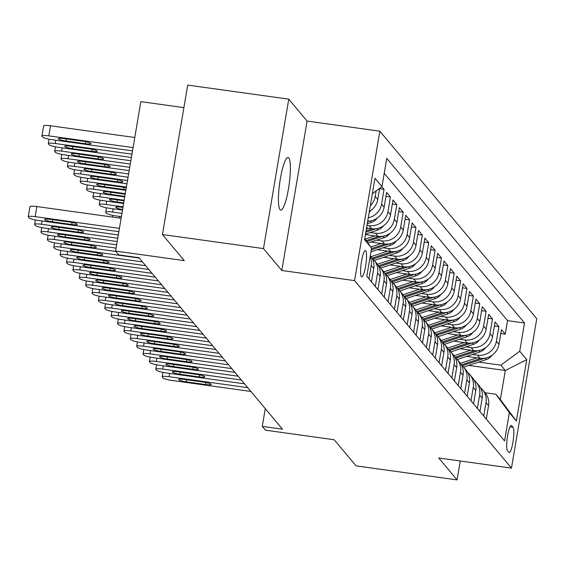 <?xml version="1.0" encoding="UTF-8"?>
<svg xmlns="http://www.w3.org/2000/svg" width="565" height="565" viewBox="0 0 565 565"><rect width="100%" height="100%" fill="white"/><g stroke="black" fill="none" stroke-linecap="round" stroke-linejoin="round"><path stroke-width="0.85" d="M280.042 209.629A26.548 4.774 97.9 0 0 280.756 210.074A26.548 4.774 97.9 0 0 288.835 186.556A26.548 4.774 97.9 0 0 288.786 157.932A26.548 4.774 97.9 0 0 288.072 157.48A26.548 4.774 97.9 0 0 279.993 181.005A26.548 4.774 97.9 0 0 280.042 209.629M361.381 276.624A13.278 2.387 97.9 0 0 361.741 276.85A13.278 2.387 97.9 0 0 365.781 265.091A13.278 2.387 97.9 0 0 365.753 250.775A13.278 2.387 97.9 0 0 365.4 250.549A13.278 2.387 97.9 0 0 361.36 262.308A13.278 2.387 97.9 0 0 361.381 276.624M183.9 107.625L140.847 101.636L115.571 251.072L118.763 254.886L138.969 257.697L282.479 429.181L262.273 426.37L265.458 430.184L334.169 439.747L356.014 465.85L457.057 479.904L460.256 460.991M288.757 99.15L187.714 85.096L162.438 234.531L263.481 248.593L281.822 270.501L354.573 280.621L379.85 131.186L307.092 121.065L288.757 99.15L263.481 248.593M354.573 280.621L511.473 468.117L536.75 318.681L379.85 131.186M466.662 356.381L480.038 358.238A16.597 16.11 -39.9 0 0 498.937 344.332L501.43 329.593L505.251 334.169L500.76 333.541M472.347 354.481L477.482 355.194A16.597 16.11 -39.9 0 0 496.381 341.288L498.874 326.542L494.382 325.92M498.874 326.542L495.053 321.972L492.553 336.712A16.597 16.11 -39.9 0 1 473.654 350.618L460.284 348.76M453.907 341.14L467.276 342.997A16.597 16.11 -39.9 0 0 486.175 329.091L488.668 314.352L492.496 318.921L488.005 318.3M447.529 333.512L460.899 335.377A16.597 16.11 -39.9 0 0 479.798 321.471L482.291 306.731L486.119 311.301L481.627 310.679M441.152 325.892L454.521 327.757A16.597 16.11 -39.9 0 0 473.421 313.85L475.914 299.104L479.742 303.68L475.25 303.052M434.775 318.272L448.144 320.136A16.597 16.11 -39.9 0 0 467.043 306.23L469.536 291.484L473.364 296.06L468.872 295.431M428.397 310.651L441.766 312.509A16.597 16.11 -39.9 0 0 460.666 298.603L463.159 283.863L466.987 288.44L462.488 287.811M422.013 303.031L435.389 304.888A16.597 16.11 -39.9 0 0 454.288 290.982L456.781 276.243L460.609 280.812L456.11 280.191M415.635 295.41L429.012 297.268A16.597 16.11 -39.9 0 0 447.911 283.362L450.404 268.622L454.232 273.192L449.733 272.57M409.258 287.783L422.634 289.647A16.597 16.11 -39.9 0 0 441.533 275.741L444.026 261.002L447.854 265.571L443.356 264.95M402.88 280.162L416.25 282.027A16.597 16.11 -39.9 0 0 435.156 268.121L437.649 253.374L441.47 257.951L436.978 257.322M396.503 272.542L409.872 274.406A16.597 16.11 -39.9 0 0 428.771 260.5L431.264 245.754L435.092 250.33L430.601 249.702M390.125 264.921L403.495 266.779A16.597 16.11 -39.9 0 0 422.394 252.873L424.887 238.133L428.715 242.71L424.223 242.081M383.748 257.301L397.117 259.158A16.597 16.11 -39.9 0 0 416.017 245.252L418.51 230.513L422.338 235.082L417.846 234.461M377.371 249.681L390.74 251.538A16.597 16.11 -39.9 0 0 409.639 237.632L412.132 222.893L415.96 227.462L411.468 226.84M370.993 242.053L384.362 243.918A16.597 16.11 -39.9 0 0 403.262 230.012L405.755 215.272L409.583 219.841L405.091 219.22M365.428 234.546L377.985 236.297A16.597 16.11 -39.9 0 0 396.884 222.391L399.377 207.645L403.205 212.221L398.706 211.593M366.544 227.97L371.608 228.677A16.597 16.11 -39.9 0 0 390.507 214.771L393 200.024L396.828 204.601L392.329 203.972M367.688 221.205A16.597 16.11 -39.9 0 0 384.129 207.143L386.622 192.404L390.45 196.98L385.952 196.352M381.862 186.718L384.066 189.353L379.574 188.731M513.084 427.317L511.685 425.636A12.861 2.317 97.9 0 0 511.339 425.424A12.861 2.317 97.9 0 0 507.419 436.816A12.861 2.317 97.9 0 0 507.448 450.679L508.853 452.353A12.861 2.317 97.9 0 0 509.192 452.572A12.861 2.317 97.9 0 0 513.112 441.18A12.861 2.317 97.9 0 0 513.084 427.317L509.99 426.886M364.736 238.656L371.586 248.035L366.805 276.306L504.573 440.933L509.355 412.662L495.922 394.257L485.038 392.739M371.586 248.035L364.566 239.652L374.955 178.258L381.968 186.641L386.75 158.37L524.518 322.996L519.736 351.268L526.75 359.651L516.368 421.045L509.355 412.662M366.989 225.336L369.051 225.626L371.608 228.677M370.294 232.533L375.435 233.246L377.985 236.297M376.671 240.153L381.813 240.867L384.362 243.918M383.056 247.774L388.19 248.487L390.74 251.538M389.433 255.394L394.568 256.115L397.117 259.158M395.811 263.022L400.945 263.735L403.495 266.779M402.188 270.642L407.323 271.355L409.872 274.406M408.566 278.263L413.7 278.976L416.25 282.027M414.943 285.883L420.077 286.596L422.634 289.647M421.32 293.503L426.455 294.217L429.012 297.268M427.698 301.124L432.839 301.844L435.389 304.888M434.075 308.751L439.217 309.465L441.766 312.509M440.453 316.372L445.594 317.085L448.144 320.136M446.837 323.992L451.972 324.706L454.521 327.757M453.215 331.613L458.349 332.326L460.899 335.377M459.592 339.233L464.727 339.946L467.276 342.997M465.97 346.853L471.104 347.574L473.654 350.618M505.251 334.169L507.547 320.638L384.228 173.278M376.135 190.935L375.195 196.479A16.597 16.11 140.1 0 1 370.301 205.738M369.348 211.409A16.597 16.11 -39.9 0 0 377.752 199.523L379.638 188.357M384.066 189.353L381.573 204.099A16.597 16.11 140.1 0 1 368.26 217.822M390.45 196.98L387.957 211.72A16.597 16.11 140.1 0 1 369.051 225.626M396.828 204.601L394.335 219.34A16.597 16.11 140.1 0 1 375.435 233.246M403.205 212.221L400.712 226.961A16.597 16.11 140.1 0 1 381.813 240.867M409.583 219.841L407.09 234.581A16.597 16.11 140.1 0 1 388.19 248.487M415.96 227.462L413.467 242.208A16.597 16.11 140.1 0 1 394.568 256.115M422.338 235.082L419.844 249.829A16.597 16.11 140.1 0 1 400.945 263.735M428.715 242.71L426.222 257.449A16.597 16.11 140.1 0 1 407.323 271.355M435.092 250.33L432.599 265.07A16.597 16.11 140.1 0 1 413.7 278.976M441.47 257.951L438.977 272.69A16.597 16.11 140.1 0 1 420.077 286.596M447.854 265.571L445.354 280.311A16.597 16.11 140.1 0 1 426.455 294.217M454.232 273.192L451.739 287.938A16.597 16.11 140.1 0 1 432.839 301.844M460.609 280.812L458.116 295.559A16.597 16.11 140.1 0 1 439.217 309.465M466.987 288.44L464.494 303.179A16.597 16.11 140.1 0 1 445.594 317.085M473.364 296.06L470.871 310.799A16.597 16.11 140.1 0 1 451.972 324.706M479.742 303.68L477.248 318.42A16.597 16.11 140.1 0 1 458.349 332.326M486.119 311.301L483.626 326.04A16.597 16.11 140.1 0 1 464.727 339.946M492.496 318.921L490.003 333.668A16.597 16.11 140.1 0 1 471.104 347.574M483.739 416.038L485.999 402.675A16.597 16.11 -39.9 0 0 482.559 389.779A16.597 16.11 -39.9 0 0 480.427 387.675M486.288 419.089L488.548 405.727A16.597 16.11 -39.9 0 0 485.109 392.823L482.559 389.779M479.911 411.468L482.171 398.106A16.597 16.11 -39.9 0 0 478.732 385.203L476.182 382.159A16.597 16.11 140.1 0 1 479.621 395.055L477.361 408.417M473.534 403.848L475.794 390.486A16.597 16.11 -39.9 0 0 472.354 377.582L469.805 374.531A16.597 16.11 140.1 0 1 473.244 387.435L470.984 400.797M467.156 396.22L469.416 382.858A16.597 16.11 -39.9 0 0 465.977 369.962L463.42 366.911A16.597 16.11 140.1 0 1 466.867 379.814L464.607 393.176M460.779 388.6L463.039 375.238A16.597 16.11 -39.9 0 0 459.599 362.342L457.043 359.291A16.597 16.11 140.1 0 1 460.489 372.194L458.229 385.556M454.401 380.98L456.661 367.617A16.597 16.11 -39.9 0 0 453.222 354.721L450.665 351.67A16.597 16.11 140.1 0 1 454.112 364.566L451.852 377.929M448.024 373.359L450.284 359.997A16.597 16.11 -39.9 0 0 446.837 347.094L444.288 344.05A16.597 16.11 140.1 0 1 447.727 356.946L445.467 370.308M441.646 365.739L443.906 352.376A16.597 16.11 -39.9 0 0 440.46 339.473L437.91 336.429A16.597 16.11 140.1 0 1 441.35 349.325L439.09 362.688M435.269 358.118L437.529 344.756A16.597 16.11 -39.9 0 0 434.082 331.853L431.533 328.802A16.597 16.11 140.1 0 1 434.972 341.705L432.712 355.067M428.884 350.491L431.144 337.128A16.597 16.11 -39.9 0 0 427.705 324.232L425.155 321.181A16.597 16.11 140.1 0 1 428.595 334.085L426.335 347.447M422.507 342.87L424.767 329.508A16.597 16.11 -39.9 0 0 421.328 316.612L418.778 313.561A16.597 16.11 140.1 0 1 422.217 326.464L419.957 339.826M416.13 335.25L418.39 321.888A16.597 16.11 -39.9 0 0 414.95 308.991L412.401 305.94A16.597 16.11 140.1 0 1 415.84 318.837L413.58 332.199M409.752 327.629L412.012 314.267A16.597 16.11 -39.9 0 0 408.573 301.364L406.023 298.32A16.597 16.11 140.1 0 1 409.463 311.216L407.203 324.578M403.375 320.009L405.635 306.647A16.597 16.11 -39.9 0 0 402.195 293.744L399.639 290.7A16.597 16.11 140.1 0 1 403.085 303.596L400.825 316.958M396.997 312.389L399.257 299.026A16.597 16.11 -39.9 0 0 395.818 286.123L393.261 283.072A16.597 16.11 140.1 0 1 396.708 295.975L394.448 309.338M390.62 304.761L392.88 291.399A16.597 16.11 -39.9 0 0 389.433 278.503L386.884 275.452A16.597 16.11 140.1 0 1 390.33 288.355L388.07 301.717M384.242 297.141L386.502 283.778A16.597 16.11 -39.9 0 0 383.056 270.882L380.506 267.831A16.597 16.11 140.1 0 1 383.946 280.734L381.686 294.097M377.865 289.52L380.125 276.158A16.597 16.11 -39.9 0 0 376.678 263.262L374.129 260.211A16.597 16.11 140.1 0 1 377.568 273.107L375.308 286.469M371.48 281.9L373.74 268.537A16.597 16.11 -39.9 0 0 370.301 255.634L370.301 255.634M370.153 256.51A16.597 16.11 140.1 0 1 371.191 265.486L368.931 278.849M495.922 394.257L500.385 399.589L505.301 370.513L500.837 365.174L519.736 351.268M468.781 365.428L505.301 370.513L526.75 359.651M478.725 362.101L500.837 365.174M115.571 251.072L184.282 260.635L162.438 234.531M511.473 468.117L438.723 457.996L457.057 479.904M265.275 408.622L262.273 426.37M507.547 320.638L524.518 322.996M474.049 380.054A16.597 16.11 140.1 0 1 476.182 382.159M467.672 372.434A16.597 16.11 140.1 0 1 469.805 374.531M461.287 364.813A16.597 16.11 140.1 0 1 463.42 366.911M454.91 357.186A16.597 16.11 140.1 0 1 457.043 359.291M448.532 349.565A16.597 16.11 140.1 0 1 450.665 351.67M442.155 341.945A16.597 16.11 140.1 0 1 444.288 344.05M435.777 334.325A16.597 16.11 140.1 0 1 437.91 336.429M429.4 326.704A16.597 16.11 140.1 0 1 431.533 328.802M423.023 319.084A16.597 16.11 140.1 0 1 425.155 321.181M416.645 311.456A16.597 16.11 140.1 0 1 418.778 313.561M410.268 303.836A16.597 16.11 140.1 0 1 412.401 305.94M403.883 296.215A16.597 16.11 140.1 0 1 406.023 298.32M397.506 288.595A16.597 16.11 140.1 0 1 399.639 290.7M391.128 280.974A16.597 16.11 140.1 0 1 393.261 283.072M384.751 273.354A16.597 16.11 140.1 0 1 386.884 275.452M378.373 265.727A16.597 16.11 140.1 0 1 380.506 267.831M371.996 258.106A16.597 16.11 140.1 0 1 374.129 260.211M381.968 186.641L372.335 193.731M500.385 399.589L516.368 421.045M281.822 270.501L307.092 121.065M250.902 391.453L172.283 380.513A8.298 1.314 -170.4 0 1 162.925 377.865L162.289 377.102A8.298 1.314 -170.4 0 1 162.19 376.848A8.298 1.314 -170.4 0 1 169.097 376.707L247.717 387.639M186.259 381.855A6.639 1.052 9.6 0 1 178.695 379.525A6.639 1.052 9.6 0 1 184.218 379.412L203.619 382.117A6.639 1.052 9.6 0 1 211.19 384.44A6.639 1.052 9.6 0 1 205.66 384.553L186.259 381.855L186.62 379.751M476.959 357.815L460.383 363.359M491.917 355.35A10.996 10.671 140.1 0 1 486.26 359.58L463.625 367.151M480.921 358.337L461.379 364.884M462.332 365.732L484.841 358.203M244.525 383.833L165.905 372.893A8.298 1.314 -170.4 0 1 156.547 370.245L155.912 369.482A8.298 1.314 -170.4 0 1 155.813 369.22A8.298 1.314 -170.4 0 1 162.72 369.079L241.34 380.019M179.882 374.235A6.639 1.052 9.6 0 1 172.318 371.904A6.639 1.052 9.6 0 1 177.841 371.791L197.242 374.489A6.639 1.052 9.6 0 1 204.805 376.82A6.639 1.052 9.6 0 1 199.283 376.933L179.882 374.235L180.242 372.123M238.148 376.212L159.528 365.273A8.298 1.314 -170.4 0 1 150.17 362.624L149.534 361.861A8.298 1.314 -170.4 0 1 149.435 361.6A8.298 1.314 -170.4 0 1 156.343 361.459L234.962 372.399M173.504 366.607A6.639 1.052 9.6 0 1 165.941 364.284A6.639 1.052 9.6 0 1 171.463 364.171L190.864 366.869A6.639 1.052 9.6 0 1 198.428 369.199A6.639 1.052 9.6 0 1 192.905 369.312L173.504 366.607L173.865 364.503M231.77 368.592L153.15 357.652A8.298 1.314 -170.4 0 1 143.793 355.004L143.157 354.241A8.298 1.314 -170.4 0 1 143.058 353.98A8.298 1.314 -170.4 0 1 149.965 353.838L228.578 364.778M167.127 358.987A6.639 1.052 9.6 0 1 159.563 356.663A6.639 1.052 9.6 0 1 165.086 356.55L184.487 359.248A6.639 1.052 9.6 0 1 192.051 361.572A6.639 1.052 9.6 0 1 186.528 361.685L167.127 358.987L167.487 356.882M225.393 360.964L146.773 350.032A8.298 1.314 -170.4 0 1 137.415 347.376L136.779 346.62A8.298 1.314 -170.4 0 1 136.681 346.359A8.298 1.314 -170.4 0 1 143.581 346.218L222.2 357.158M160.75 351.366A6.639 1.052 9.6 0 1 153.186 349.043A6.639 1.052 9.6 0 1 158.709 348.93L178.109 351.628A6.639 1.052 9.6 0 1 185.673 353.951A6.639 1.052 9.6 0 1 180.15 354.064L160.75 351.366L161.103 349.262M470.581 350.194L454.006 355.738M485.54 347.729A10.996 10.671 140.1 0 1 479.883 351.953L457.247 359.531M474.543 350.717L455.002 357.264M455.948 358.111L478.456 350.575M464.204 342.567L447.628 348.118M479.162 340.102A10.996 10.671 140.1 0 1 473.505 344.332L450.87 351.91M468.166 343.096L448.624 349.636M449.57 350.491L472.079 342.955M457.82 334.946L441.251 340.497M472.785 332.481A10.996 10.671 140.1 0 1 467.128 336.712L444.493 344.29M461.789 335.476L442.24 342.016M443.193 342.87L465.701 335.335M451.442 327.326L434.866 332.877M466.408 324.861A10.996 10.671 140.1 0 1 460.75 329.091L438.115 336.669M455.411 327.855L435.862 334.395M436.816 335.25L459.324 327.714M219.015 353.344L140.395 342.404A8.298 1.314 -170.4 0 1 131.038 339.756L130.395 338.993A8.298 1.314 -170.4 0 1 130.303 338.739A8.298 1.314 -170.4 0 1 137.203 338.597L215.823 349.537M154.372 343.746A6.639 1.052 9.6 0 1 146.808 341.415A6.639 1.052 9.6 0 1 152.331 341.309L171.732 344.007A6.639 1.052 9.6 0 1 179.296 346.331A6.639 1.052 9.6 0 1 173.773 346.444L154.372 343.746L154.725 341.641M445.065 319.705L428.489 325.256M460.03 317.24A10.996 10.671 140.1 0 1 454.373 321.471L431.738 329.049M449.034 320.235L429.485 326.775M430.438 327.629L452.946 320.094M212.638 345.724L134.018 334.784A8.298 1.314 -170.4 0 1 124.66 332.135L124.017 331.373A8.298 1.314 -170.4 0 1 123.926 331.118A8.298 1.314 -170.4 0 1 130.826 330.977L209.446 341.91M147.995 336.126A6.639 1.052 9.6 0 1 140.431 333.795A6.639 1.052 9.6 0 1 145.954 333.682L165.354 336.387A6.639 1.052 9.6 0 1 172.918 338.71A6.639 1.052 9.6 0 1 167.395 338.823L147.995 336.126L148.348 334.021M438.687 312.085L422.111 317.629M453.653 309.62A10.996 10.671 140.1 0 1 447.989 313.85L425.353 321.421M442.649 312.607L423.107 319.154M424.061 320.002L446.569 312.473M206.26 338.103L127.641 327.163A8.298 1.314 -170.4 0 1 118.283 324.515L117.64 323.752A8.298 1.314 -170.4 0 1 117.541 323.491A8.298 1.314 -170.4 0 1 124.448 323.349L203.068 334.289M141.617 328.505A6.639 1.052 9.6 0 1 134.053 326.175A6.639 1.052 9.6 0 1 139.576 326.062L158.977 328.759A6.639 1.052 9.6 0 1 166.541 331.09A6.639 1.052 9.6 0 1 161.018 331.203L141.617 328.505L141.97 326.393M432.31 304.464L415.734 310.008M447.275 302A10.996 10.671 140.1 0 1 441.611 306.223L418.976 313.801M436.272 304.987L416.73 311.534M417.683 312.381L440.192 304.846M199.876 330.483L121.263 319.543A8.298 1.314 -170.4 0 1 111.898 316.894L111.263 316.132A8.298 1.314 -170.4 0 1 111.164 315.87A8.298 1.314 -170.4 0 1 118.071 315.729L196.691 326.669M135.24 320.878A6.639 1.052 9.6 0 1 127.669 318.554A6.639 1.052 9.6 0 1 133.199 318.441L152.599 321.139A6.639 1.052 9.6 0 1 160.163 323.47A6.639 1.052 9.6 0 1 154.641 323.583L135.24 320.878L135.593 318.773M425.932 296.837L409.357 302.388M440.898 294.372A10.996 10.671 140.1 0 1 435.234 298.603L412.598 306.181M429.894 297.367L410.352 303.906M411.306 304.761L433.814 297.225M193.498 322.862L114.886 311.922A8.298 1.314 -170.4 0 1 105.521 309.274L104.885 308.511A8.298 1.314 -170.4 0 1 104.786 308.25A8.298 1.314 -170.4 0 1 111.693 308.109L190.313 319.048M128.855 313.257A6.639 1.052 9.6 0 1 121.291 310.934A6.639 1.052 9.6 0 1 126.814 310.821L146.215 313.519A6.639 1.052 9.6 0 1 153.786 315.842A6.639 1.052 9.6 0 1 148.256 315.955L128.855 313.257L129.216 311.153M419.555 289.216L402.979 294.768M434.513 286.752A10.996 10.671 140.1 0 1 428.856 290.982L406.221 298.56M423.517 289.746L403.975 296.286M404.928 297.141L427.437 289.605M187.121 315.235L108.501 304.302A8.298 1.314 -170.4 0 1 99.143 301.646L98.508 300.891A8.298 1.314 -170.4 0 1 98.409 300.629A8.298 1.314 -170.4 0 1 105.316 300.488L183.936 311.428M122.478 305.637A6.639 1.052 9.6 0 1 114.914 303.313A6.639 1.052 9.6 0 1 120.437 303.2L139.838 305.898A6.639 1.052 9.6 0 1 147.409 308.222A6.639 1.052 9.6 0 1 141.879 308.335L122.478 305.637L122.838 303.532M413.177 281.596L396.602 287.147M428.136 279.131A10.996 10.671 140.1 0 1 422.479 283.362L399.843 290.94M417.139 282.126L397.598 288.666M398.544 289.52L421.059 281.984M180.744 307.614L102.124 296.674A8.298 1.314 -170.4 0 1 92.766 294.026L92.13 293.263A8.298 1.314 -170.4 0 1 92.031 293.009A8.298 1.314 -170.4 0 1 98.939 292.868L177.558 303.808M116.1 298.016A6.639 1.052 9.6 0 1 108.537 295.686A6.639 1.052 9.6 0 1 114.059 295.58L133.46 298.278A6.639 1.052 9.6 0 1 141.024 300.601A6.639 1.052 9.6 0 1 135.501 300.714L116.1 298.016L116.461 295.912M121.39 216.678L115.79 215.901A8.298 1.314 -170.4 0 1 106.432 213.252L105.789 212.489A8.298 1.314 -170.4 0 1 105.697 212.228A8.298 1.314 -170.4 0 1 112.597 212.087L121.948 213.386M406.8 273.976L390.224 279.527M421.758 271.511A10.996 10.671 140.1 0 1 416.101 275.741L393.466 283.319M410.762 274.505L391.22 281.045M392.166 281.9L414.675 274.364M174.366 299.994L95.746 289.054A8.298 1.314 -170.4 0 1 86.389 286.406L85.753 285.643A8.298 1.314 -170.4 0 1 85.654 285.389A8.298 1.314 -170.4 0 1 92.561 285.247L171.174 296.18M109.723 290.396A6.639 1.052 9.6 0 1 102.159 288.065A6.639 1.052 9.6 0 1 107.682 287.952L127.083 290.657A6.639 1.052 9.6 0 1 134.647 292.981A6.639 1.052 9.6 0 1 129.124 293.094L109.723 290.396L110.083 288.291M122.506 210.102L109.412 208.28A8.298 1.314 -170.4 0 1 100.054 205.632L99.412 204.869A8.298 1.314 -170.4 0 1 99.313 204.608A8.298 1.314 -170.4 0 1 106.22 204.466L123.057 206.811M400.423 266.355L383.847 271.899M415.381 263.89A10.996 10.671 140.1 0 1 409.724 268.121L387.089 275.692M404.385 266.878L384.843 273.425M385.789 274.272L408.297 266.744M122.958 207.404L121.348 207.178A6.639 1.052 -170.4 0 0 115.818 207.291A6.639 1.052 -170.4 0 0 122.605 209.502M167.989 292.373L89.369 281.434A8.298 1.314 -170.4 0 1 80.011 278.785L79.375 278.022A8.298 1.314 -170.4 0 1 79.277 277.761A8.298 1.314 -170.4 0 1 86.184 277.62L164.796 288.56M103.346 282.775A6.639 1.052 9.6 0 1 95.782 280.445A6.639 1.052 9.6 0 1 101.305 280.332L120.705 283.03A6.639 1.052 9.6 0 1 128.269 285.36A6.639 1.052 9.6 0 1 122.746 285.473L103.346 282.775L103.699 280.664M123.615 203.52L103.035 200.66A8.298 1.314 -170.4 0 1 93.67 198.004L93.034 197.249A8.298 1.314 -170.4 0 1 92.935 196.987A8.298 1.314 -170.4 0 1 99.843 196.846L124.173 200.229M394.038 258.735L377.462 264.279M409.004 256.27A10.996 10.671 140.1 0 1 403.346 260.493L380.711 268.071M398.007 259.257L378.458 265.804M379.412 266.652L401.92 259.116M124.074 200.822L114.97 199.558A6.639 1.052 -170.4 0 0 109.441 199.671A6.639 1.052 -170.4 0 0 117.012 201.995L123.714 202.927M161.611 284.753L82.991 273.813A8.298 1.314 -170.4 0 1 73.634 271.165L72.991 270.402A8.298 1.314 -170.4 0 1 72.899 270.141A8.298 1.314 -170.4 0 1 79.799 269.999L158.419 280.939M96.968 275.148A6.639 1.052 9.6 0 1 89.404 272.824A6.639 1.052 9.6 0 1 94.927 272.711L114.328 275.409A6.639 1.052 9.6 0 1 121.892 277.74A6.639 1.052 9.6 0 1 116.369 277.853L96.968 275.148L97.321 273.043M124.731 196.938L96.65 193.032A8.298 1.314 -170.4 0 1 87.293 190.384L86.657 189.621A8.298 1.314 -170.4 0 1 86.558 189.367A8.298 1.314 -170.4 0 1 93.465 189.226L125.282 193.654M387.661 251.107L371.085 256.658M402.626 248.642A10.996 10.671 140.1 0 1 396.969 252.873L374.334 260.451M391.63 251.637L372.081 258.177M373.034 259.031L395.542 251.496M125.183 194.247L108.586 191.938A6.639 1.052 -170.4 0 0 103.063 192.051A6.639 1.052 -170.4 0 0 110.627 194.374L124.83 196.352M155.234 277.132L76.614 266.193A8.298 1.314 -170.4 0 1 67.256 263.544L66.614 262.781A8.298 1.314 -170.4 0 1 66.522 262.52A8.298 1.314 -170.4 0 1 73.422 262.379L152.042 273.319M90.591 267.528A6.639 1.052 9.6 0 1 83.027 265.204A6.639 1.052 9.6 0 1 88.55 265.091L107.95 267.789A6.639 1.052 9.6 0 1 115.514 270.112A6.639 1.052 9.6 0 1 109.991 270.225L90.591 267.528L90.944 265.423M125.84 190.363L90.273 185.412A8.298 1.314 -170.4 0 1 80.915 182.763L80.279 182.001A8.298 1.314 -170.4 0 1 80.181 181.746A8.298 1.314 -170.4 0 1 87.088 181.605L126.398 187.072M381.283 243.487L370.824 246.99M396.249 241.022A10.996 10.671 140.1 0 1 390.584 245.252L370.944 251.828M385.245 244.016L371.488 248.621M371.276 249.864L389.165 243.875M126.249 187.94A6.639 1.052 -170.4 0 0 121.609 187.015L102.209 184.31A6.639 1.052 -170.4 0 0 96.686 184.423A6.639 1.052 -170.4 0 0 104.25 186.754L123.65 189.452A6.639 1.052 -170.4 0 0 125.953 189.699M148.856 269.505L70.237 258.572A8.298 1.314 -170.4 0 1 60.879 255.917L60.236 255.161A8.298 1.314 -170.4 0 1 60.144 254.9A8.298 1.314 -170.4 0 1 67.044 254.759L145.664 265.698M84.213 259.907A6.639 1.052 9.6 0 1 76.649 257.584A6.639 1.052 9.6 0 1 82.172 257.471L101.573 260.168A6.639 1.052 9.6 0 1 109.137 262.492A6.639 1.052 9.6 0 1 103.614 262.605L84.213 259.907L84.566 257.802M126.956 183.78L83.895 177.791A8.298 1.314 -170.4 0 1 74.538 175.143L73.902 174.38A8.298 1.314 -170.4 0 1 73.803 174.119A8.298 1.314 -170.4 0 1 80.71 173.978L127.513 180.496M374.906 235.866L365.103 239.15M389.871 233.402A10.996 10.671 140.1 0 1 384.207 237.632L367.963 243.07M378.868 236.396L366.191 240.641M366.876 241.58L382.788 236.255M97.872 179.133L117.273 181.831A6.639 1.052 -170.4 0 0 122.796 181.718A6.639 1.052 -170.4 0 0 115.232 179.388L95.831 176.69A6.639 1.052 -170.4 0 0 90.308 176.803A6.639 1.052 -170.4 0 0 97.872 179.133L98.232 177.022M142.472 261.885L63.859 250.945A8.298 1.314 -170.4 0 1 54.494 248.296L53.859 247.534A8.298 1.314 -170.4 0 1 53.76 247.279A8.298 1.314 -170.4 0 1 60.667 247.138L139.287 258.078M77.836 252.287A6.639 1.052 9.6 0 1 70.265 249.956A6.639 1.052 9.6 0 1 75.795 249.85L95.195 252.548A6.639 1.052 9.6 0 1 102.759 254.872A6.639 1.052 9.6 0 1 97.237 254.985L77.836 252.287L78.189 250.182M128.064 177.205L77.518 170.171A8.298 1.314 -170.4 0 1 68.16 167.523L67.525 166.76A8.298 1.314 -170.4 0 1 67.426 166.498A8.298 1.314 -170.4 0 1 74.333 166.357L128.622 173.914M368.528 228.246L366.374 228.966M383.494 225.781A10.996 10.671 140.1 0 1 377.83 230.012L365.499 234.136M372.49 228.776L366.042 230.93M365.83 232.173L376.41 228.634M91.495 171.506L110.895 174.211A6.639 1.052 -170.4 0 0 116.418 174.098A6.639 1.052 -170.4 0 0 108.854 171.767L89.454 169.069A6.639 1.052 -170.4 0 0 83.931 169.182A6.639 1.052 -170.4 0 0 91.495 171.506L91.855 169.401M115.889 251.453L57.482 243.324A8.298 1.314 -170.4 0 1 48.117 240.676L47.481 239.913A8.298 1.314 -170.4 0 1 47.382 239.659A8.298 1.314 -170.4 0 1 54.289 239.518L116.072 248.113M71.458 244.666A6.639 1.052 9.6 0 1 63.887 242.336A6.639 1.052 9.6 0 1 69.417 242.223L88.818 244.928A6.639 1.052 9.6 0 1 96.382 247.251A6.639 1.052 9.6 0 1 90.859 247.364L71.458 244.666L71.812 242.562M129.18 170.623L71.141 162.55A8.298 1.314 -170.4 0 1 61.783 159.902L61.147 159.139A8.298 1.314 -170.4 0 1 61.048 158.878A8.298 1.314 -170.4 0 1 67.955 158.737L129.738 167.332M377.116 218.161A10.996 10.671 140.1 0 1 371.452 222.391L367.25 223.797M367.582 221.833L370.033 221.014M85.117 163.885L104.518 166.583A6.639 1.052 -170.4 0 0 110.041 166.477A6.639 1.052 -170.4 0 0 102.477 164.147L83.076 161.449A6.639 1.052 -170.4 0 0 77.553 161.562A6.639 1.052 -170.4 0 0 85.117 163.885L85.47 161.781M116.63 244.822L51.097 235.704A8.298 1.314 -170.4 0 1 41.739 233.055L41.104 232.293A8.298 1.314 -170.4 0 1 41.005 232.031A8.298 1.314 -170.4 0 1 47.912 231.89L117.188 241.53M65.074 237.046A6.639 1.052 9.6 0 1 57.51 234.715A6.639 1.052 9.6 0 1 63.033 234.602L82.434 237.3A6.639 1.052 9.6 0 1 90.005 239.631A6.639 1.052 9.6 0 1 84.475 239.744L65.074 237.046L65.434 234.934M130.296 164.048L64.763 154.93A8.298 1.314 -170.4 0 1 55.405 152.275L54.763 151.519A8.298 1.314 -170.4 0 1 54.671 151.258A8.298 1.314 -170.4 0 1 61.571 151.116L130.847 160.757M370.732 210.54A10.996 10.671 140.1 0 1 369.192 212.313M78.74 156.265L98.141 158.963A6.639 1.052 -170.4 0 0 103.663 158.85A6.639 1.052 -170.4 0 0 96.099 156.526L76.699 153.828A6.639 1.052 -170.4 0 0 71.176 153.941A6.639 1.052 -170.4 0 0 78.74 156.265L79.093 154.16M117.746 238.239L44.72 228.083A8.298 1.314 -170.4 0 1 35.362 225.435L34.726 224.672A8.298 1.314 -170.4 0 1 34.627 224.411A8.298 1.314 -170.4 0 1 41.535 224.27L118.297 234.955M58.696 229.418A6.639 1.052 9.6 0 1 51.133 227.095A6.639 1.052 9.6 0 1 56.655 226.982L76.056 229.68A6.639 1.052 9.6 0 1 83.62 232.01A6.639 1.052 9.6 0 1 78.097 232.123L58.696 229.418L59.057 227.314M131.405 157.466L58.386 147.303A8.298 1.314 -170.4 0 1 49.028 144.654L48.385 143.891A8.298 1.314 -170.4 0 1 48.293 143.637A8.298 1.314 -170.4 0 1 55.193 143.496L131.963 154.174M72.362 148.644L91.763 151.342A6.639 1.052 -170.4 0 0 97.286 151.229A6.639 1.052 -170.4 0 0 89.722 148.906L70.321 146.208A6.639 1.052 -170.4 0 0 64.798 146.321A6.639 1.052 -170.4 0 0 72.362 148.644L72.716 146.54M118.855 231.664L38.342 220.463A8.298 1.314 -170.4 0 1 28.985 217.815L28.349 217.052A8.298 1.314 -170.4 0 1 28.25 216.791A8.298 1.314 -170.4 0 1 35.157 216.649L119.413 228.373M121.122 218.274L36.866 206.55L35.157 216.649M52.319 221.798A6.639 1.052 9.6 0 1 44.755 219.474A6.639 1.052 9.6 0 1 50.278 219.361L69.679 222.059A6.639 1.052 9.6 0 1 77.243 224.383A6.639 1.052 9.6 0 1 71.72 224.496L52.319 221.798L52.679 219.693M30.058 206.952A8.298 1.314 9.6 0 1 29.959 206.691A8.298 1.314 9.6 0 1 36.866 206.55M134.781 137.5L50.525 125.776A8.298 1.314 9.6 0 0 43.618 125.917A8.298 1.314 9.6 0 0 43.717 126.179M132.521 150.883L52.008 139.682A8.298 1.314 -170.4 0 1 42.65 137.034L42.008 136.271A8.298 1.314 -170.4 0 1 41.916 136.017A8.298 1.314 -170.4 0 1 48.816 135.875L133.072 147.599M65.985 141.024L85.386 143.722A6.639 1.052 -170.4 0 0 90.909 143.609A6.639 1.052 -170.4 0 0 83.345 141.285L63.944 138.58A6.639 1.052 -170.4 0 0 58.421 138.693A6.639 1.052 -170.4 0 0 65.985 141.024L66.338 138.919M477.482 355.194L480.038 358.238M496.381 341.288L498.937 344.332M375.195 196.479L377.752 199.523M381.573 204.099L384.129 207.143M387.957 211.72L390.507 214.771M394.335 219.34L396.884 222.391M400.712 226.961L403.262 230.012M407.09 234.581L409.639 237.632M413.467 242.208L416.017 245.252M419.844 249.829L422.394 252.873M426.222 257.449L428.771 260.5M432.599 265.07L435.156 268.121M438.977 272.69L441.533 275.741M445.354 280.311L447.911 283.362M451.739 287.938L454.288 290.982M458.116 295.559L460.666 298.603M464.494 303.179L467.043 306.23M470.871 310.799L473.421 313.85M477.248 318.42L479.798 321.471M483.626 326.04L486.175 329.091M490.003 333.668L492.553 336.712M485.999 402.675L488.548 405.727M479.621 395.055L482.171 398.106M473.244 387.435L475.794 390.486M466.867 379.814L469.416 382.858M460.489 372.194L463.039 375.238M454.112 364.566L456.661 367.617M447.727 356.946L450.284 359.997M441.35 349.325L443.906 352.376M434.972 341.705L437.529 344.756M428.595 334.085L431.144 337.128M422.217 326.464L424.767 329.508M415.84 318.837L418.39 321.888M409.463 311.216L412.012 314.267M403.085 303.596L405.635 306.647M396.708 295.975L399.257 299.026M390.33 288.355L392.88 291.399M383.946 280.734L386.502 283.778M377.568 273.107L380.125 276.158M371.191 265.486L373.74 268.537M510.944 425.537L511.685 425.636M169.655 373.416L169.097 376.707M205.66 384.553L206.006 382.519M486.26 359.58L485.074 358.161M163.278 365.795L162.72 369.079M199.283 376.933L199.629 374.899M156.893 358.168L156.343 361.459M192.905 369.312L193.251 367.271M150.516 350.547L149.965 353.838M186.528 361.685L186.874 359.651M144.139 342.927L143.581 346.218M180.15 354.064L180.496 352.03M479.883 351.953L478.696 350.54M473.505 344.332L472.319 342.92M467.128 336.712L465.941 335.299M460.75 329.091L459.564 327.672M137.761 335.306L137.203 338.597M173.773 346.444L174.119 344.41M454.373 321.471L453.186 320.051M131.384 327.686L130.826 330.977M167.395 338.823L167.741 336.789M447.989 313.85L446.809 312.431M125.006 320.065L124.448 323.349M161.018 331.203L161.357 329.169M441.611 306.223L440.425 304.81M118.629 312.438L118.071 315.729M154.641 323.583L154.98 321.541M435.234 298.603L434.047 297.19M112.251 304.818L111.693 308.109M148.256 315.955L148.602 313.921M428.856 290.982L427.67 289.57M105.874 297.197L105.316 300.488M141.879 308.335L142.225 306.301M119.264 218.019L119.533 216.423M422.479 283.362L421.292 281.942M99.496 289.577L98.939 292.868M135.501 300.714L135.847 298.68M112.597 212.087L113.155 208.803M416.101 275.741L414.915 274.322M93.112 281.956L92.561 285.247M129.124 293.094L129.47 291.06M106.22 204.466L106.778 201.175M409.724 268.121L408.537 266.701M86.735 274.336L86.184 277.62M122.746 285.473L123.092 283.439M99.843 196.846L100.401 193.555M403.346 260.493L402.16 259.081M117.365 199.89L117.012 201.995M80.357 266.708L79.799 269.999M116.369 277.853L116.715 275.812M93.465 189.226L94.023 185.934M396.969 252.873L395.783 251.46M110.987 192.27L110.627 194.374M73.98 259.088L73.422 262.379M109.991 270.225L110.337 268.191M87.088 181.605L87.646 178.314M390.584 245.252L389.405 243.84M104.61 184.649L104.25 186.754M123.996 187.418L123.65 189.452M67.602 251.467L67.044 254.759M103.614 262.605L103.953 260.571M80.71 173.978L81.268 170.694M384.207 237.632L383.028 236.212M117.619 179.797L117.273 181.831M61.225 243.847L60.667 247.138M97.237 254.985L97.576 252.951M74.333 166.357L74.884 163.073M377.83 230.012L376.643 228.592M111.241 172.17L110.895 174.211M54.847 236.227L54.289 239.518M90.859 247.364L91.198 245.33M67.955 158.737L68.506 155.446M371.452 222.391L370.266 220.972M104.864 164.549L104.518 166.583M48.47 228.606L47.912 231.89M84.475 239.744L84.821 237.71M61.571 151.116L62.129 147.825M98.487 156.929L98.141 158.963M42.093 220.979L41.535 224.27M78.097 232.123L78.443 230.082M55.193 143.496L55.751 140.205M92.109 149.308L91.763 151.342M71.72 224.496L72.066 222.462M48.816 135.875L50.525 125.776M85.725 141.688L85.386 143.722M162.946 372.392L162.19 376.848M156.569 364.771L155.813 369.22M150.191 357.151L149.435 361.6M143.814 349.53L143.058 353.98M137.429 341.903L136.681 346.359M131.052 334.282L130.303 338.739M124.674 326.662L123.926 331.118M118.297 319.041L117.541 323.491M111.919 311.421L111.164 315.87M105.542 303.801L104.786 308.25M99.165 296.173L98.409 300.629M112.541 217.08L112.823 215.399M92.787 288.553L92.031 293.009M105.697 212.228L106.446 207.779M86.41 280.932L85.654 285.389M99.313 204.608L100.069 200.158M80.025 273.312L79.277 277.761M92.935 196.987L93.691 192.538M73.648 265.691L72.899 270.141M86.558 189.367L87.314 184.91M67.27 258.071L66.522 262.52M80.181 181.746L80.936 177.29M60.893 250.443L60.144 254.9M73.803 174.119L74.559 169.67M54.515 242.823L53.76 247.279M67.426 166.498L68.181 162.049M48.138 235.202L47.382 239.659M61.048 158.878L61.797 154.429M41.761 227.582L41.005 232.031M54.671 151.258L55.419 146.808M35.383 219.962L34.627 224.411M48.293 143.637L49.042 139.181M29.959 206.691L28.25 216.791M41.916 136.017L43.618 125.917"/></g></svg>
